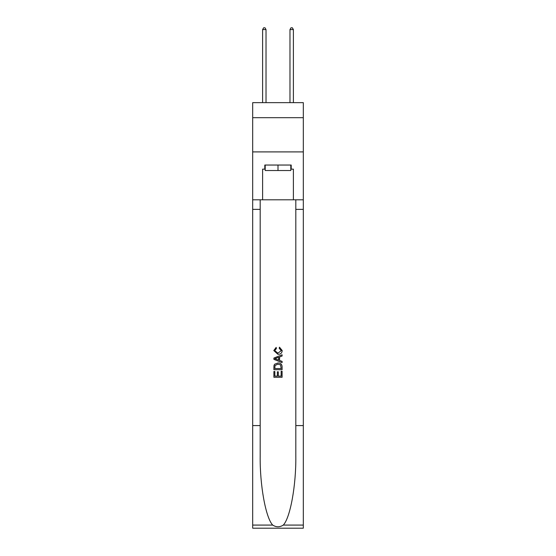 <?xml version="1.0" encoding="UTF-8"?>
<svg xmlns="http://www.w3.org/2000/svg" width="556" height="556" viewBox="0 0 556 556"><rect width="100%" height="100%" fill="white"/><g stroke="black" fill="none" stroke-linecap="round" stroke-linejoin="round"><path stroke-width="0.83" d="M303.312 117.698L303.312 102.645L252.688 102.645L252.688 117.698L303.312 117.698L303.312 151.906L252.688 151.906L252.688 117.698M290.795 165.042L290.795 170.518L265.205 170.518L265.205 165.042M278 165.042L278 170.518M281.155 371.283L281.155 376.12L278.313 376.12L281.155 376.12L281.155 371.283L282.1 371.283L282.1 377.281L273.893 377.281L273.893 371.491L273.893 377.281M277.368 371.804L277.368 376.12L274.838 376.12L277.368 376.12L277.368 371.804L278.313 371.804L278.313 376.12M274.594 364.25L274.011 365.445L274.594 364.25L277.951 362.964C280.578 362.957 281.961 364.222 282.1 366.758L282.1 369.698L273.893 369.698L273.893 366.897L273.893 369.698M279.473 347.173L279.202 348.334L279.473 347.173L282.205 350.53C281.982 353.053 280.565 354.318 277.937 354.332L273.788 350.551L276.172 347.389L276.422 348.542L274.733 350.607L277.93 353.178L281.26 350.634L279.202 348.334M283.296 525.079L303.312 525.079L303.312 528.2L252.688 528.2L252.688 425.576L260.18 425.576L260.18 456.087C259.812 485.249 265.726 517.824 272.704 525.079C276.235 527.331 279.758 527.331 283.296 525.079C290.274 517.824 296.188 485.249 295.82 456.087L295.82 199.799M273.893 358.05L273.893 359.357L282.1 362.616L273.893 359.357L273.893 358.05L282.1 354.791L273.893 358.05M295.82 425.576L303.312 425.576L303.312 151.906M252.688 425.576L252.688 151.906M260.18 199.799L260.18 425.576M303.312 525.079L303.312 425.576M252.688 199.799L262.606 199.799L262.606 169.149L265.205 169.149M290.795 169.149L291.205 169.149L291.205 165.042L264.795 165.042L264.795 169.149M291.205 169.149L293.394 169.149L293.394 199.799L303.312 199.799M262.606 199.799L293.394 199.799M282.1 354.791L282.1 356.021L279.578 356.952L279.578 360.455L282.1 361.386L282.1 362.616M276.353 359.266L278.625 360.1L278.625 357.299L274.838 358.703L276.353 359.266M278.625 357.299L278.625 360.1M273.893 366.897L274.011 365.445M280.571 364.91L281.155 368.545L280.571 364.91L277.93 364.124L275.011 365.521L274.838 368.545L281.155 368.545L274.838 368.545M273.893 371.491L274.838 371.491L274.838 376.12M266.025 102.645L266.025 29.579L262.606 29.579L262.606 102.645M262.606 29.579L263.634 27.8L265.003 27.8L266.025 29.579M293.394 102.645L293.394 29.579L289.975 29.579L289.975 102.645M289.975 29.579L290.996 27.8L292.366 27.8L293.394 29.579M295.82 209.376L303.312 209.376M260.18 209.376L252.688 209.376M252.688 525.079L272.704 525.079"/></g></svg>
